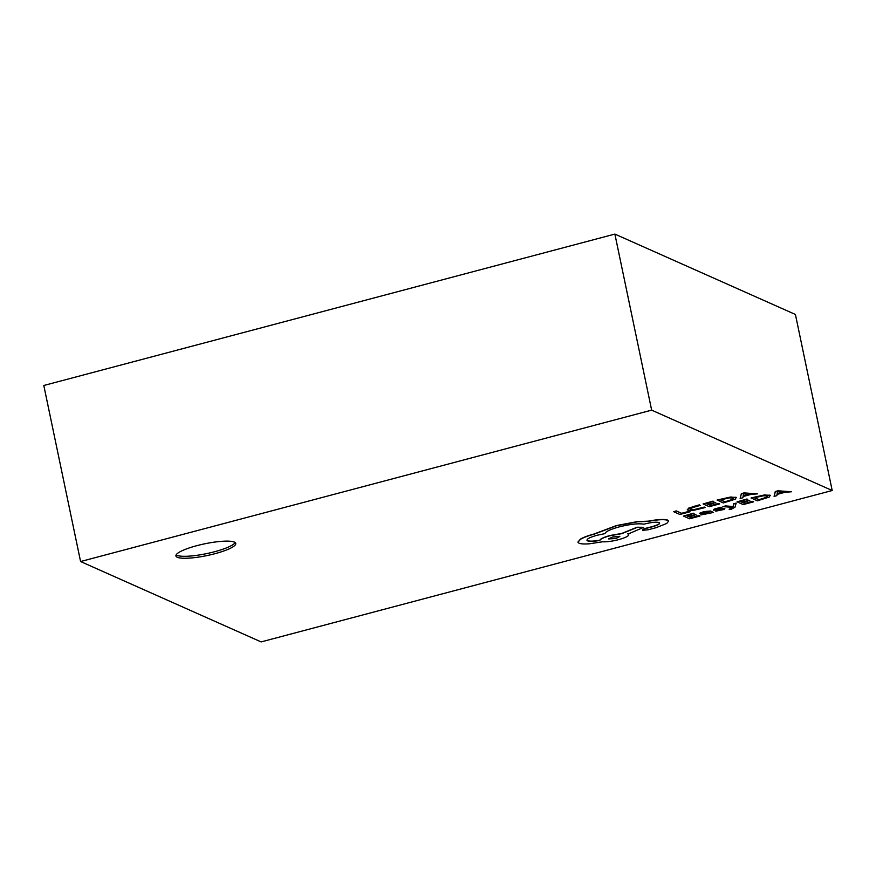 <?xml version="1.0" encoding="UTF-8"?>
<svg xmlns="http://www.w3.org/2000/svg" width="876" height="876" viewBox="0 0 876 876"><rect width="100%" height="100%" fill="white"/><g stroke="black" fill="none" stroke-linecap="round" stroke-linejoin="round"><path stroke-width="1.31" d="M177.291 557.267A30.572 5.99 168.2 0 0 211.017 554.683A30.572 5.99 168.2 0 0 235.775 543.448A30.572 5.99 168.2 0 0 234.407 542.124A30.572 5.99 168.2 0 0 200.681 544.708A30.572 5.99 168.2 0 0 175.923 555.942A30.572 5.99 168.2 0 0 177.291 557.267M176.142 554.88A30.572 5.99 168.2 0 0 176.886 555.307A30.572 5.99 168.2 0 0 208.127 553.293A30.572 5.99 168.2 0 0 235.151 542.551M729.117 509.241L731.427 509.153L734.953 507.226L736.158 503.131L733.65 503.788L733.157 506.514L725.602 505.923L722.886 506.646L732.719 507.346L729.117 509.241L732.599 507.335M736.201 503.317L733.683 503.985L733.223 506.492M713.414 512.471L710.567 511.015L703.91 511.606L699.595 513.248L708.213 511.869L704.293 513.04C701.369 513.905 700.318 514.53 701.139 514.891L713.414 512.471L710.6 511.212L703.943 511.803L699.595 513.248M707.885 511.759L704.26 512.843C701.337 513.708 700.285 514.332 701.096 514.694M699.99 516.03L691.372 517.815L689.313 516.895L695.544 514.749L688.613 516.588L686.664 515.712L693.431 513.413L683.455 516.063L689.576 518.789L699.99 516.03L699.245 515.515L691.339 517.617L689.565 516.829M694.131 513.73L693.387 513.226L683.455 516.063M696.245 515.066L695.5 514.551L688.58 516.391L686.904 515.646M700.209 505.419L694.548 506.153L688.339 508.441L687.923 510.237L692.62 510.566L705.103 507.587L694.142 509.799L690.496 509.525L690.693 508.168L700.209 505.419L699.344 504.85L688.295 508.244L687.879 510.04M687.923 510.237L687.277 509.558M705.103 507.587L704.304 507.062L694.099 509.602L689.97 508.945M832.2 490.516L651.656 410.143L80.581 561.527L261.125 641.911L832.2 490.516L795.419 314.473L614.875 234.089L43.8 385.484L80.581 561.527M690.08 511.759L689.335 511.255L681.627 513.292L676.206 510.883L673.743 511.737L679.864 514.464L690.08 511.759L689.335 511.255M719.645 503.919L711.038 505.704L708.98 504.784L715.199 502.638L708.279 504.477L706.319 503.601L713.086 501.313L703.11 503.952L709.231 506.678L719.645 503.919L718.911 503.415L710.994 505.507L709.231 504.718M713.787 501.62L713.042 501.116L703.11 503.952M715.9 502.955L715.155 502.441L708.235 504.28L706.571 503.536M736.464 497.798L730.792 496.988L717.137 500.032L723.302 502.944L735.282 499.167L735.928 497.371L730.836 497.185L717.181 500.229M757.554 493.867L744.02 492.903L741.348 493.615L740.132 498.488L742.903 497.754L743.089 496.517L751.148 494.382L757.554 493.867L744.063 493.1L741.392 493.812L740.132 498.488M722.393 509.087L715.758 511.179L724.233 509.427L724.846 508.595L723.313 508.485L715.955 509.482L721.846 507.719L721.058 507.193L714.104 509.142L713.524 510.171L722.536 509.372M724.233 509.427L724.813 508.398L724.2 509.23L724.813 508.398L719.579 508.868M753.601 501.817L744.983 503.601L742.925 502.682L749.144 500.535L742.224 502.375L740.264 501.499L747.031 499.21L737.066 501.849L743.187 504.576L753.601 501.817L752.856 501.313L744.939 503.404L743.177 502.616M747.743 499.517L746.998 499.013L737.066 501.849M749.845 500.853L749.111 500.338L742.18 502.178L740.516 501.433M770.409 495.696L764.748 494.885L751.093 497.929L757.247 500.842L769.237 497.064L769.873 495.269L764.781 495.082L751.137 498.115M791.499 491.764L777.976 490.801L775.293 491.513L774.088 496.385L776.848 495.652L777.034 494.414L785.093 492.279L791.499 491.764L778.008 490.998L775.337 491.699L774.088 496.385M668.552 521.089L667.611 520.092C664.107 519.019 657.668 519.38 648.284 521.165L637.421 521.603L616.441 525.556L594.224 533.955C588.146 535.575 583.569 537.284 580.481 539.079L577.93 542.069M659.124 522.37C660.603 523.366 658.423 524.746 652.609 526.509L645.546 528.348C643.028 529.071 642.064 529.651 642.623 530.079M642.666 530.276L648.01 529.816L656.124 527.67L666.691 523.476L668.585 521.176L667.654 520.289C664.15 519.216 657.712 519.577 648.328 521.362L637.454 521.8L616.474 525.753L594.267 534.141C588.19 535.773 583.602 537.481 580.525 539.277L577.952 542.167L579.014 543.197C580.887 543.974 584.391 544.171 589.537 543.777L602.644 541.784C606.718 542.025 612.061 541.302 618.675 539.638C626.789 537.306 629.932 535.444 628.081 534.053L643.696 527.319L637.126 527.418L621.73 533.67L609.926 535.74C603.75 537.47 600.399 539.047 599.863 540.448C593.906 541.467 589.822 541.598 587.599 540.853C585.759 539.463 588.891 537.601 597.016 535.269L604.966 533.626C605.469 531.644 610.222 529.389 619.222 526.881C630.348 524.144 638.582 523.246 643.937 524.198L645.032 523.903C651.766 522.26 656.474 521.811 659.168 522.567C660.635 523.563 658.467 524.943 652.653 526.706L645.59 528.546C643.072 529.268 642.097 529.849 642.666 530.276L642.469 529.98M643.696 527.319L637.082 527.221L621.686 533.473L609.882 535.543C603.706 537.273 600.356 538.85 599.819 540.251C593.873 541.269 589.789 541.412 587.566 540.667L586.931 540.131M628.716 534.59L627.61 533.659M651.656 410.143L614.875 234.089M689.379 511.442L681.627 513.292M681.67 513.489L676.206 510.883M676.25 511.08L673.743 511.737M736.453 497.699L735.884 497.174M720.39 499.878L725.109 501.981L733.026 499.419L733.322 498.083L729.467 497.875L720.39 499.878M720.63 499.813L725.065 501.784L732.993 499.221L733.278 497.886M743.187 496.002L749.681 494.272L743.428 493.823L743.187 496.002M743.22 495.783L749.057 494.239M703.625 513.796L706.79 513.851L709.067 512.997L708.793 512.131L703.625 513.796L706.757 513.654L709.177 512.121M722.437 509.285L715.758 511.179M719.623 509.065L716.272 509.087M721.846 507.719L721.058 507.193M721.101 507.39L714.148 509.339L713.524 510.171M733.201 506.711L732.5 506.427M732.544 506.624L725.602 505.923M725.646 506.12L722.93 506.843M770.409 495.597L769.829 495.071M754.335 497.776L759.054 499.868L766.982 497.316L767.267 495.98L763.423 495.772L754.335 497.776M754.586 497.71L759.01 499.681L766.938 497.119L767.223 495.783M777.132 493.889L783.626 492.17L777.428 491.699L777.132 493.889M777.176 493.681L783.002 492.126M628.705 534.491L628.048 533.856M587.566 540.667L586.942 540.229M615.927 538.51L619.595 536.331L612.532 536.999L608.601 538.926L615.927 538.51L619.814 536.484M608.601 538.828L615.883 538.313"/></g></svg>
